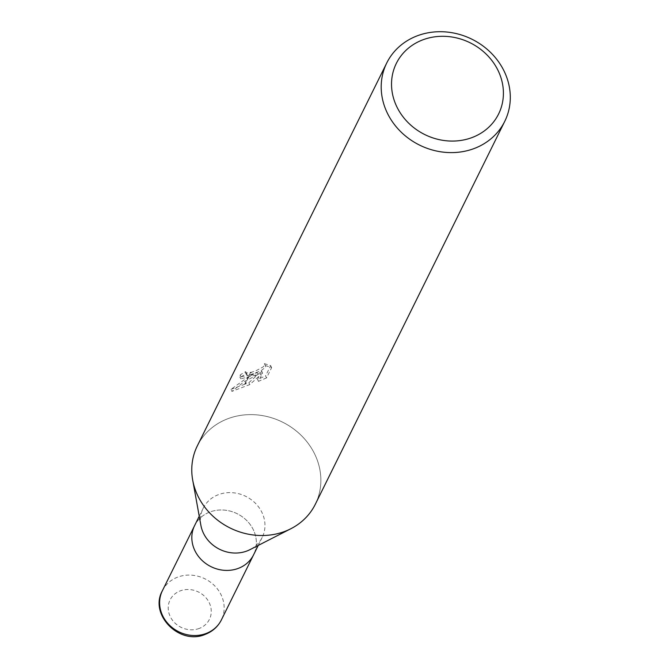 <?xml version="1.0" encoding="UTF-8"?>
<svg xmlns="http://www.w3.org/2000/svg" width="669" height="669" viewBox="0 0 669 669"><rect width="100%" height="100%" fill="white"/><g stroke="black" fill="none" stroke-linecap="round" stroke-linejoin="round"><path stroke-width="0.5" stroke-dasharray="3.35 2.51" d="M200.884 525.349A32.915 29.528 -153.7 0 1 203.2 508.231A32.915 29.528 -153.7 0 1 218.462 494.65A32.915 29.528 -153.7 0 1 255.065 502.929A32.915 29.528 -153.7 0 1 262.198 537.416A32.915 29.528 -153.7 0 1 249.989 549.642M238.331 568.366A32.906 29.528 -153.7 0 1 201.729 560.095A32.906 29.528 -153.7 0 1 194.604 525.6A32.915 29.528 -153.7 0 1 209.874 512.019A32.915 29.528 -153.7 0 1 246.476 520.29A32.915 29.528 -153.7 0 1 253.601 554.785L253.492 555.002M197.322 445.88A65.821 59.064 -153.7 0 1 227.853 418.719A65.821 59.064 -153.7 0 1 312.624 450.145A65.821 59.064 -153.7 0 1 290.915 528.702L290.597 528.87M284.785 531.42A65.821 59.064 -153.7 0 1 192.697 480.116A65.821 59.064 -153.7 0 1 227.853 418.727A65.821 59.064 -153.7 0 1 301.067 435.268A65.821 59.064 -153.7 0 1 315.316 504.259M265.334 365.55L271.647 367.624L266.571 377.893L265.576 375.928L270.652 365.65L264.372 363.635L264.523 365.307L262.959 367.038L256.503 370.492L251.017 372.457L249.662 375.2L257.147 372.574L249.094 376.346L245.289 384.039L248.835 382.701L261.638 371.086L257.515 379.415L265.568 375.928M266.563 377.893L258.485 381.338L262.608 373.009L249.788 384.583L231.909 391.373L244.193 381.664L258.1 374.473L240.781 378.813L241.133 376.94A63.63 57.091 -153.7 0 1 246.66 373.536L246.644 374.933L250.239 374.807L261.094 370.71L265.493 367.222L265.56 365.868L264.372 363.635M246.66 373.536L245.707 371.638A65.821 59.064 26.3 0 0 240.154 375.008L239.803 376.89L249.01 375.418A17.302 4.9 153.2 0 0 249.662 375.2M249.01 375.418L250.382 372.641L245.69 373.043L245.707 371.638M271.647 367.624L270.652 365.65M249.094 376.346L230.905 389.408L231.9 391.373M258.1 374.473L257.147 372.574M241.133 376.94L240.154 375.008M258.485 381.338L257.515 379.415M262.608 373.009L261.638 371.086M249.788 384.583L248.835 382.693M230.914 389.4L244.611 384.299A23.825 6.749 153.2 0 0 245.289 384.039M244.611 384.299L248.35 376.739M194.503 525.817L194.604 525.6A32.906 29.528 -153.7 0 1 209.874 512.019A32.906 29.528 -153.7 0 1 246.476 520.29A32.906 29.528 -153.7 0 1 253.601 554.785M162.391 590.719A32.915 29.528 -153.7 0 1 177.653 577.138A32.915 29.528 -153.7 0 1 214.264 585.417A32.915 29.528 -153.7 0 1 221.389 619.904M199.228 628.442A21.943 19.685 -153.7 0 1 170.428 616.952A21.943 19.685 -153.7 0 1 180.254 590.869A21.943 19.685 -153.7 0 1 209.054 602.359A21.943 19.685 -153.7 0 1 199.228 628.442M258.234 545.427L262.198 537.416M245.523 372.842L246.485 374.732M239.803 376.89L240.781 378.813M264.598 363.953L265.56 365.859M199.237 516.242L203.2 508.231"/><path stroke-width="1" d="M290.597 528.87L249.989 549.642A32.915 29.528 -153.7 0 1 246.928 550.997A32.915 29.528 -153.7 0 1 200.884 525.349L192.764 480.467M238.331 568.366A32.906 29.528 -153.7 0 0 253.601 554.785A32.915 29.528 -153.7 0 1 238.34 568.366A32.915 29.528 -153.7 0 1 201.729 560.095A32.915 29.528 -153.7 0 1 194.604 525.6L199.237 516.242M290.915 528.702A65.821 59.064 -153.7 0 1 284.785 531.42A65.821 59.064 -153.7 0 1 211.571 514.871A65.821 59.064 -153.7 0 1 197.322 445.88L386.749 62.97A65.821 59.064 -153.7 0 1 417.289 35.808A65.821 59.064 -153.7 0 1 490.494 52.358A65.821 59.064 -153.7 0 1 504.752 121.348A65.821 59.064 -153.7 0 1 474.212 148.51A65.821 59.064 -153.7 0 1 400.999 131.96A65.821 59.064 -153.7 0 1 386.749 62.97M422.8 39.847A57.049 51.187 -153.7 0 1 497.677 69.71A57.049 51.187 -153.7 0 1 472.138 137.521A57.049 51.187 -153.7 0 1 397.261 107.659A57.049 51.187 -153.7 0 1 422.8 39.847M504.752 121.348L315.316 504.259A65.821 59.064 -153.7 0 1 284.785 531.42M251.017 372.457A10.512 2.977 -26.8 0 1 250.382 372.641M206.119 633.484A32.915 29.528 -153.7 0 1 169.516 625.214A32.915 29.528 -153.7 0 1 162.391 590.719L162.391 590.719C148.844 614.61 179.627 645.685 205.258 634.363C212.55 631.511 217.927 626.694 221.389 619.904L221.389 619.904A32.915 29.528 -153.7 0 1 206.119 633.484M253.601 554.785L258.234 545.427M253.492 555.002L221.389 619.904M194.503 525.817L162.391 590.719"/></g></svg>
